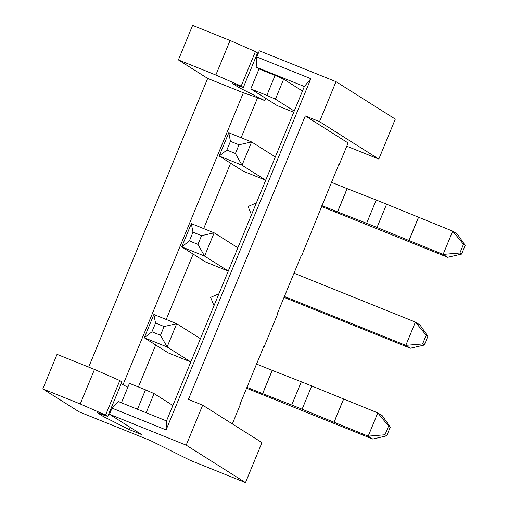 <?xml version="1.0" encoding="UTF-8"?>
<svg xmlns="http://www.w3.org/2000/svg" width="508" height="508" viewBox="0 0 508 508"><rect width="100%" height="100%" fill="white"/><g stroke="black" fill="none" stroke-linecap="round" stroke-linejoin="round"><path stroke-width="0.76" d="M137.49 409.251L145.498 389.82L129.445 383.356L121.437 402.787M145.498 389.82L154.064 393.592L146.164 412.744M172.879 405.473L154.064 393.592M294.234 111.042L275.419 99.168L266.852 95.39L275.095 75.4L259.042 68.936L250.8 88.925L266.852 95.39M293.732 112.262L277.235 105.613L250.8 88.925M127.864 387.185L121.177 383.813M94.488 369.443L57.036 354.362L42.799 388.893L80.258 403.974L94.488 369.443L119.818 380.543L121.964 381.895L107.728 416.427L97.034 412.528L103.461 416.585L129.159 429.552L130.092 427.285M338.747 164.624L339.134 164.782L338.779 164.554L301.682 255.651L301.295 255.499M265.716 180.232L243.154 171.145L219.196 156.019L228.784 132.759L251.612 141.948L275.323 156.921M88.69 367.113L207.677 78.422L178.391 59.931L215.843 75.013L241.173 86.112L243.319 87.465L232.62 83.566L239.052 87.624L264.751 100.59L265.684 98.323M123.019 384.74L243.351 92.786L207.677 78.422M241.122 137.725L257.613 97.714L264.751 100.59M230.613 163.227L203.67 228.6M193.154 254.102L166.211 319.475M155.702 344.976L138.398 386.963M129.159 429.552L141.643 434.575L109.499 414.28L112.033 408.134L118.345 401.542L166.503 420.935L166.097 429.908L112.033 408.134M190.805 361.982L168.243 352.895L144.285 337.769L153.873 314.503L176.701 323.698L200.412 338.665M228.257 271.107L205.696 262.02L181.737 246.894L191.326 223.628L214.16 232.823L237.871 247.796M302.47 91.053L283.654 79.172L275.419 99.168M257.613 97.714L243.351 92.786M251.473 214.795L248.088 206.502L256.369 202.914M103.461 416.585L104.077 415.093M80.258 403.974L105.588 415.074L107.728 416.427M105.588 415.074L119.818 380.543M166.503 420.935L304.343 86.519L310.852 78.702L256.788 56.934L256.184 67.132L259.042 68.936M256.788 56.934L259.321 50.787L336.01 81.667L395.307 119.107L378.822 159.093L346.799 146.196M257.493 55.22L256.762 54.851M239.052 87.624L239.662 86.131M243.319 87.465L257.55 52.934L255.41 51.581L230.08 40.481L192.621 25.4L178.391 59.931M241.173 86.112L255.41 51.581M215.843 75.013L230.08 40.481M214.014 305.664L210.636 297.377L218.91 293.783M304.343 86.519L256.184 67.132M263.843 346.373L264.224 346.526L277.711 313.811L277.355 313.588L301.327 255.429L301.682 255.651M232.334 423.907L240.252 404.685L239.897 404.463L263.868 346.304L264.224 346.526M275.095 75.4L283.654 79.172M310.852 78.702L166.097 429.908M42.799 388.893L79.235 411.899L150.578 440.626L190.195 460.337L245.485 482.6L261.963 442.614L202.673 405.174L188.404 399.434L305.264 115.907L319.532 121.653L378.822 159.093M245.485 482.6L186.188 445.16L202.673 405.174M339.134 164.782L348.126 142.97L305.264 115.907M319.532 121.653L336.01 81.667M109.499 414.28L186.188 445.16M239.008 144.786L235.414 153.505L226.854 150.063L230.448 141.338L239.008 144.786L251.612 141.948L242.024 165.214L265.735 180.181M459.886 253.016L461.601 254.095L465.201 245.377L463.486 244.291L459.886 253.016L443.109 254.406L447.681 257.296L413.512 243.535A25.571 0.965 -157.6 0 1 408.191 241.37L347.167 216.795A25.571 0.965 -157.6 0 1 342.087 214.776L321.494 206.483M331.457 182.328L347.104 188.627L337.515 211.887L366.624 223.291A25.571 0.965 -157.6 0 1 377.019 227.476L443.109 254.406L452.698 231.146L457.27 234.029L465.201 245.377M463.486 244.291L452.698 231.146L386.607 204.21A25.571 0.965 -157.6 0 0 376.212 200.025L347.104 188.627M226.854 150.063L219.196 156.019L242.024 165.214L235.414 153.505M321.869 205.588L337.515 211.887M461.601 254.095L447.681 257.296M230.448 141.338L228.784 132.759M164.097 326.53L160.503 335.255L151.943 331.807L155.537 323.082L164.097 326.53L176.701 323.698L167.113 346.958L190.824 361.931M384.981 434.765L386.696 435.845L390.29 427.12L388.576 426.041L384.981 434.765L368.198 436.156L372.77 439.039L338.601 425.285A25.571 0.965 -157.6 0 1 333.28 423.113L272.256 398.539A25.571 0.965 -157.6 0 1 267.176 396.526L246.583 388.233M256.546 364.071L272.193 370.37L262.604 393.637L291.713 405.035A25.571 0.965 -157.6 0 1 302.108 409.219L368.198 436.156L377.787 412.89L382.359 415.779L390.29 427.12M388.576 426.041L377.787 412.89L311.696 385.959A25.571 0.965 -157.6 0 0 301.301 381.775L272.193 370.37M151.943 331.807L144.285 337.769L167.113 346.958L160.503 335.255M246.958 387.337L262.604 393.637M386.696 435.845L372.77 439.039M155.537 323.082L153.873 314.503M192.989 232.213L201.555 235.655L197.955 244.38L189.395 240.932L192.989 232.213L191.326 223.628M189.395 240.932L181.737 246.894L204.572 256.089L228.282 271.056M284.41 296.462L405.816 345.345L410.388 348.234L284.042 297.358M293.999 273.196L415.404 322.085L419.976 324.968L427.907 336.315L426.193 335.229L422.599 343.954L405.816 345.345L415.404 322.085L426.193 335.229M201.555 235.655L214.16 232.823L204.572 256.089L197.955 244.38M422.599 343.954L424.307 345.04L410.388 348.234M424.307 345.04L427.907 336.315M347.18 188.659L337.591 211.919M376.212 200.025L366.624 223.291M386.607 204.21L377.019 227.476M418.446 217.354L408.857 240.614M418.529 217.386L408.94 240.646M272.269 370.402L262.68 393.668M301.301 381.775L291.713 405.035M311.696 385.959L302.108 409.219M343.535 399.098L333.947 422.364M343.618 399.129L334.029 422.396"/></g></svg>
